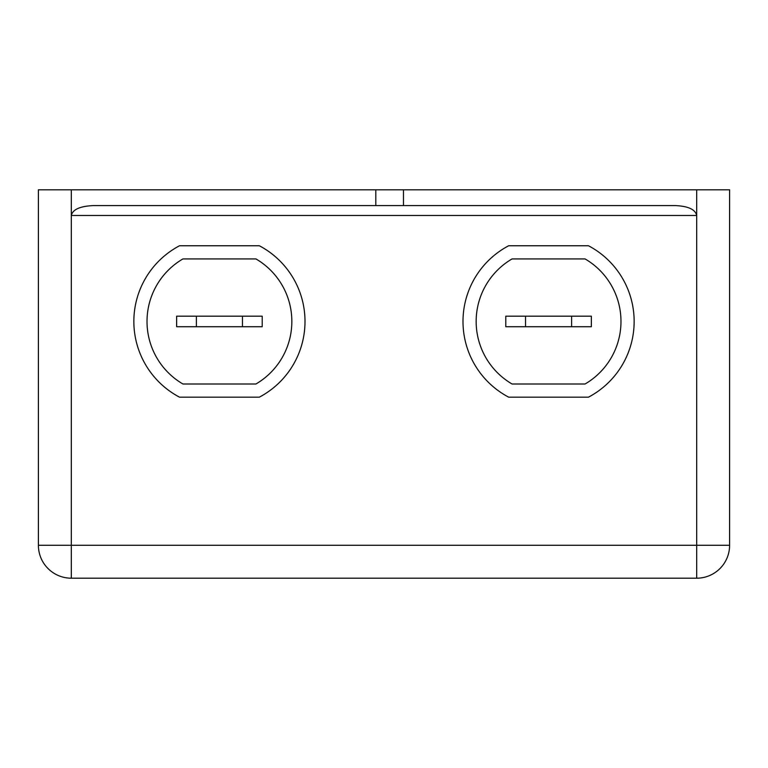 <?xml version="1.0" encoding="UTF-8"?>
<svg xmlns="http://www.w3.org/2000/svg" width="768" height="768" viewBox="0 0 768 768"><rect width="100%" height="100%" fill="white"/><g stroke="black" fill="none" stroke-linecap="round" stroke-linejoin="round"><path stroke-width="1.15" d="M147.014 321.466A72.413 72.413 0 0 0 182.928 384L255.936 384A72.413 72.413 0 0 0 255.936 258.922L182.928 258.922A72.413 72.413 0 0 0 147.014 321.466M305.002 321.466A85.574 85.574 0 0 0 259.334 245.76L179.52 245.76A85.574 85.574 0 0 0 179.52 397.162L259.334 397.162A85.574 85.574 0 0 0 305.002 321.466M476.16 321.466A72.413 72.413 0 0 0 512.064 384L585.072 384A72.413 72.413 0 0 0 585.072 258.922L512.064 258.922A72.413 72.413 0 0 0 476.16 321.466M634.147 321.466A85.574 85.574 0 0 0 588.48 245.76L508.666 245.76A85.574 85.574 0 0 0 508.666 397.162L588.48 397.162A85.574 85.574 0 0 0 634.147 321.466M403.478 189.802L403.478 205.603L675.754 205.603C688.378 206.237 695.357 209.52 696.682 215.482L71.318 215.482L71.318 545.28L38.4 545.28L38.4 189.802L729.6 189.802L729.6 545.28A32.918 32.918 0 0 1 696.682 578.198L71.318 578.198A32.918 32.918 0 0 1 38.4 545.28A32.918 32.918 0 0 0 71.318 578.198L71.318 545.28L696.682 545.28L696.682 189.802M525.533 326.726L571.613 326.726L571.613 316.195L525.533 316.195L525.533 326.726L505.786 326.726L505.786 316.195L525.533 316.195M571.613 316.195L591.36 316.195L591.36 326.726L571.613 326.726M242.467 316.195L262.214 316.195L262.214 326.726L242.467 326.726L242.467 316.195L196.387 316.195L196.387 326.726L242.467 326.726M196.387 326.726L176.64 326.726L176.64 316.195L196.387 316.195M403.478 205.603L93.024 205.603C79.93 206.237 72.691 209.52 71.318 215.482L71.318 189.802M375.811 205.603L375.811 189.802M696.682 578.198A32.918 32.918 0 0 0 729.6 545.28L696.682 545.28L696.682 578.198"/></g></svg>
